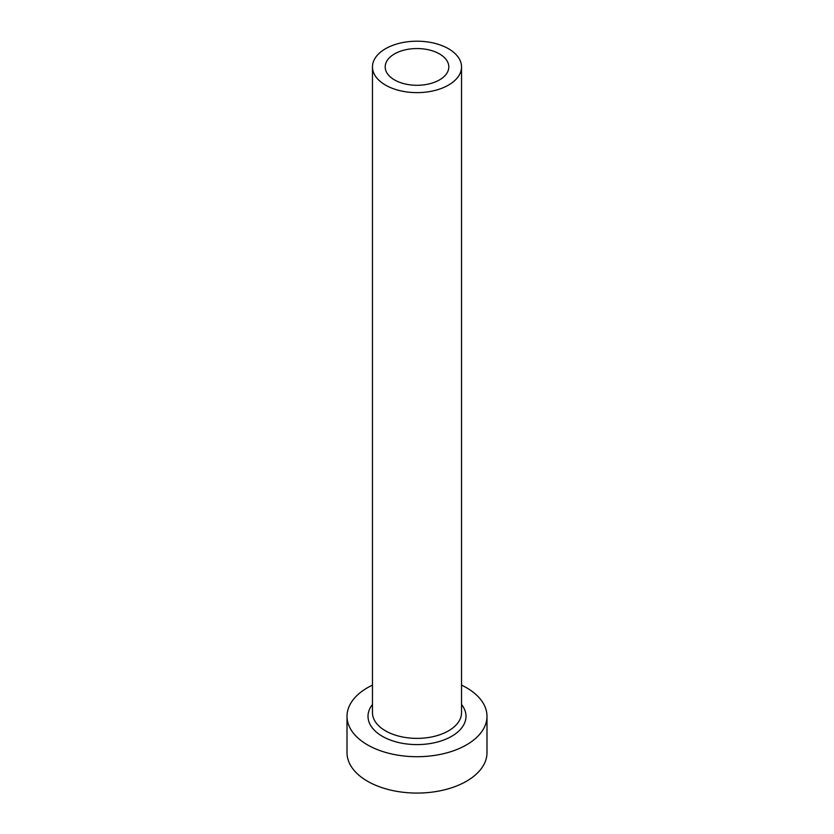 <?xml version="1.0" encoding="UTF-8"?>
<svg xmlns="http://www.w3.org/2000/svg" width="834" height="834" viewBox="0 0 834 834"><rect width="100%" height="100%" fill="white"/><g stroke="black" fill="none" stroke-linecap="round" stroke-linejoin="round"><path stroke-width="1.25" d="M439.497 53.929A31.817 18.369 0 0 0 404.824 49.946A31.817 18.369 0 0 0 385.183 66.918A31.817 18.369 0 0 0 394.503 79.908A31.817 18.369 0 0 0 429.176 83.89A31.817 18.369 0 0 0 448.817 66.918A31.817 18.369 0 0 0 439.497 53.929M385.506 85.099A44.536 25.718 0 0 0 434.045 90.677A44.536 25.718 0 0 0 461.536 66.918A44.536 25.718 0 0 0 448.494 48.737A44.536 25.718 0 0 0 399.955 43.16A44.536 25.718 0 0 0 372.464 66.918A44.536 25.718 0 0 0 385.506 85.099M372.464 685.131A69.993 40.407 0 0 0 347.007 716.302A69.993 40.407 0 0 0 367.513 744.877A69.993 40.407 0 0 0 443.782 753.634A69.993 40.407 0 0 0 486.993 716.302A69.993 40.407 0 0 0 466.487 687.727A69.993 40.407 0 0 0 461.536 685.131M347.007 716.302L347.007 752.664A69.993 40.407 0 0 0 367.513 781.239A69.993 40.407 0 0 0 443.782 789.996A69.993 40.407 0 0 0 486.993 752.664L486.993 716.302M461.536 704.521A48.987 28.283 180 0 1 444.97 739.529A48.987 28.283 180 0 1 382.358 736.307A48.987 28.283 180 0 1 372.464 704.521M372.464 66.918L372.464 712.663A44.536 25.718 0 0 0 385.506 730.845A44.536 25.718 0 0 0 434.045 736.422A44.536 25.718 0 0 0 461.536 712.663L461.536 66.918"/></g></svg>

